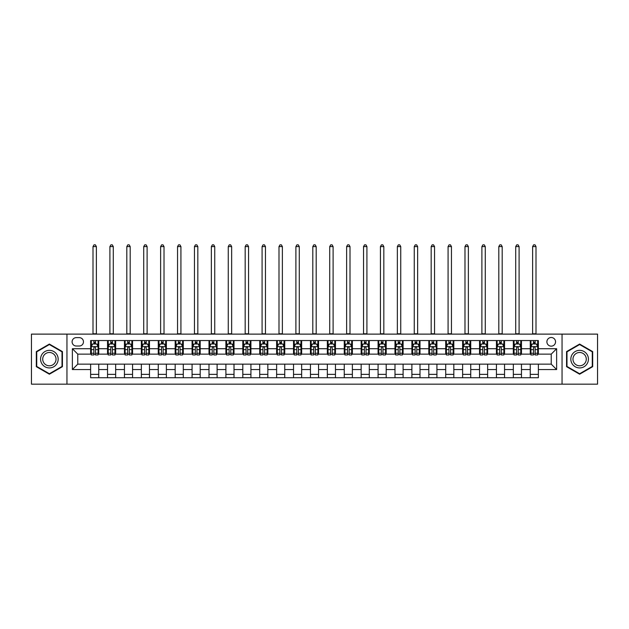 <?xml version="1.0" encoding="UTF-8"?>
<svg xmlns="http://www.w3.org/2000/svg" width="629" height="629" viewBox="0 0 629 629"><rect width="100%" height="100%" fill="white"/><g stroke="black" fill="none" stroke-linecap="round" stroke-linejoin="round"><path stroke-width="0.94" d="M551.224 337.498A4.332 4.332 0 0 0 546.892 341.822A4.332 4.332 0 0 0 551.224 346.154A4.332 4.332 0 0 0 555.549 341.822A4.332 4.332 0 0 0 551.224 337.498M562.043 384.162L597.55 384.162L597.55 334.117L562.043 334.117L562.043 384.162L66.957 384.162L66.957 334.117L31.45 334.117L31.45 384.162L66.957 384.162M76.29 346.021L79.27 346.021A4.191 4.191 0 0 0 83.46 341.822A4.191 4.191 0 0 0 79.27 337.631L76.29 337.631A4.191 4.191 0 0 0 72.099 341.822A4.191 4.191 0 0 0 76.29 346.021M562.043 334.117L66.957 334.117M90.631 369.553L72.366 369.553L72.366 348.725L90.631 348.725L90.631 354.135L77.776 354.135L77.776 364.144L90.631 364.144L90.631 377.738L538.369 377.738L538.369 364.144L551.224 364.144L551.224 354.135L538.369 354.135L538.369 348.725L556.634 348.725L556.634 369.553L538.369 369.553M538.369 348.725L538.369 340.541L90.631 340.541L90.631 348.725M530.255 340.541L530.255 354.135L530.931 354.135M533.502 354.135L535.122 354.135M537.693 354.135L538.369 354.135M530.255 354.135L520.788 354.135M513.343 340.541L513.343 354.135L514.019 354.135M516.59 354.135L518.217 354.135M513.343 354.135L503.876 354.135M496.438 340.541L496.438 354.135L497.114 354.135M499.685 354.135L501.305 354.135M496.438 354.135L486.964 354.135M479.526 340.541L479.526 354.135L480.202 354.135M482.773 354.135L484.401 354.135M479.526 354.135L470.06 354.135M462.622 340.541L462.622 354.135L463.298 354.135M465.869 354.135L467.489 354.135M462.622 354.135L453.147 354.135M445.709 340.541L445.709 354.135L446.386 354.135M448.957 354.135L450.584 354.135M445.709 354.135L436.243 354.135M428.805 340.541L428.805 354.135L429.481 354.135M432.052 354.135L433.672 354.135M428.805 354.135L419.331 354.135M411.893 340.541L411.893 354.135L412.569 354.135M415.14 354.135L416.76 354.135M411.893 354.135L402.426 354.135M394.988 340.541L394.988 354.135L395.665 354.135M398.228 354.135L399.855 354.135M394.988 354.135L385.514 354.135M378.076 340.541L378.076 354.135L378.752 354.135M381.323 354.135L382.943 354.135M378.076 354.135L368.61 354.135M361.164 340.541L361.164 354.135L361.848 354.135M364.411 354.135L366.039 354.135M361.164 354.135L351.697 354.135M344.26 340.541L344.26 354.135L344.936 354.135M347.507 354.135L349.126 354.135M344.26 354.135L334.793 354.135M327.347 340.541L327.347 354.135L328.024 354.135M330.595 354.135L332.222 354.135M327.347 354.135L317.881 354.135M310.443 340.541L310.443 354.135L311.119 354.135M313.69 354.135L315.31 354.135M310.443 354.135L300.976 354.135M293.531 340.541L293.531 354.135L294.207 354.135M296.778 354.135L298.405 354.135M293.531 354.135L284.064 354.135M276.626 340.541L276.626 354.135L277.303 354.135M279.874 354.135L281.493 354.135M276.626 354.135L267.152 354.135M259.714 340.541L259.714 354.135L260.39 354.135M262.961 354.135L264.589 354.135M259.714 354.135L250.248 354.135M242.81 340.541L242.81 354.135L243.486 354.135M246.057 354.135L247.677 354.135M242.81 354.135L233.335 354.135M225.897 340.541L225.897 354.135L226.574 354.135M229.145 354.135L230.772 354.135M225.897 354.135L216.431 354.135M208.993 340.541L208.993 354.135L209.669 354.135M212.24 354.135L213.86 354.135M208.993 354.135L199.519 354.135M192.081 340.541L192.081 354.135L192.757 354.135M195.328 354.135L196.948 354.135M192.081 354.135L182.614 354.135M175.177 340.541L175.177 354.135L175.853 354.135M178.416 354.135L180.043 354.135M175.177 354.135L165.702 354.135M158.264 340.541L158.264 354.135L158.94 354.135M161.511 354.135L163.131 354.135M158.264 354.135L148.798 354.135M141.352 340.541L141.352 354.135L142.036 354.135M144.599 354.135L146.227 354.135M141.352 354.135L131.886 354.135M124.448 340.541L124.448 354.135L125.124 354.135M127.695 354.135L129.315 354.135M124.448 354.135L114.981 354.135M107.535 340.541L107.535 354.135L108.212 354.135M110.783 354.135L112.41 354.135M107.535 354.135L98.069 354.135M90.631 354.135L91.307 354.135M93.878 354.135L95.498 354.135M90.631 364.144L98.745 364.144L98.745 377.738M538.369 364.144L98.745 364.144M98.745 340.541L98.745 354.135M90.631 343.921L91.307 343.921M93.878 343.921L95.498 343.921M98.069 343.921L98.745 343.921M90.631 374.357L98.745 374.357M107.535 364.144L107.535 377.738M115.657 340.541L115.657 354.135M107.535 343.921L108.212 343.921M110.783 343.921L112.41 343.921M114.981 343.921L115.657 343.921M115.657 364.144L115.657 377.738M107.535 374.357L115.657 374.357M124.448 364.144L124.448 377.738M132.562 364.144L132.562 377.738M124.448 374.357L132.562 374.357M132.562 340.541L132.562 354.135M124.448 343.921L125.124 343.921M127.695 343.921L129.315 343.921M131.886 343.921L132.562 343.921M141.352 364.144L141.352 377.738M149.474 364.144L149.474 377.738M141.352 374.357L149.474 374.357M149.474 340.541L149.474 354.135M141.352 343.921L142.036 343.921M144.599 343.921L146.227 343.921M148.798 343.921L149.474 343.921M158.264 364.144L158.264 377.738M166.378 364.144L166.378 377.738M158.264 374.357L166.378 374.357M166.378 340.541L166.378 354.135M158.264 343.921L158.94 343.921M161.511 343.921L163.131 343.921M165.702 343.921L166.378 343.921M175.177 364.144L175.177 377.738M183.291 364.144L183.291 377.738M175.177 374.357L183.291 374.357M183.291 340.541L183.291 354.135M175.177 343.921L175.853 343.921M178.416 343.921L180.043 343.921M182.614 343.921L183.291 343.921M192.081 364.144L192.081 377.738M200.195 364.144L200.195 377.738M192.081 374.357L200.195 374.357M200.195 340.541L200.195 354.135M192.081 343.921L192.757 343.921M195.328 343.921L196.948 343.921M199.519 343.921L200.195 343.921M208.993 364.144L208.993 377.738M217.107 364.144L217.107 377.738M208.993 374.357L217.107 374.357M217.107 340.541L217.107 354.135M208.993 343.921L209.669 343.921M212.24 343.921L213.86 343.921M216.431 343.921L217.107 343.921M225.897 364.144L225.897 377.738M234.012 364.144L234.012 377.738M225.897 374.357L234.012 374.357M234.012 340.541L234.012 354.135M225.897 343.921L226.574 343.921M229.145 343.921L230.772 343.921M233.335 343.921L234.012 343.921M242.81 364.144L242.81 377.738M250.924 364.144L250.924 377.738M242.81 374.357L250.924 374.357M250.924 340.541L250.924 354.135M242.81 343.921L243.486 343.921M246.057 343.921L247.677 343.921M250.248 343.921L250.924 343.921M259.714 364.144L259.714 377.738M267.836 364.144L267.836 377.738M259.714 374.357L267.836 374.357M267.836 340.541L267.836 354.135M259.714 343.921L260.39 343.921M262.961 343.921L264.589 343.921M267.152 343.921L267.836 343.921M276.626 364.144L276.626 377.738M284.74 364.144L284.74 377.738M276.626 374.357L284.74 374.357M284.74 340.541L284.74 354.135M276.626 343.921L277.303 343.921M279.874 343.921L281.493 343.921M284.064 343.921L284.74 343.921M293.531 364.144L293.531 377.738M301.653 364.144L301.653 377.738M293.531 374.357L301.653 374.357M301.653 340.541L301.653 354.135M293.531 343.921L294.207 343.921M296.778 343.921L298.405 343.921M300.976 343.921L301.653 343.921M310.443 364.144L310.443 377.738M318.557 364.144L318.557 377.738M310.443 374.357L318.557 374.357M318.557 340.541L318.557 354.135M310.443 343.921L311.119 343.921M313.69 343.921L315.31 343.921M317.881 343.921L318.557 343.921M327.347 364.144L327.347 377.738M335.469 364.144L335.469 377.738M327.347 374.357L335.469 374.357M335.469 340.541L335.469 354.135M327.347 343.921L328.024 343.921M330.595 343.921L332.222 343.921M334.793 343.921L335.469 343.921M344.26 364.144L344.26 377.738M352.374 364.144L352.374 377.738M344.26 374.357L352.374 374.357M352.374 340.541L352.374 354.135M344.26 343.921L344.936 343.921M347.507 343.921L349.126 343.921M351.697 343.921L352.374 343.921M361.164 364.144L361.164 377.738M369.286 364.144L369.286 377.738M361.164 374.357L369.286 374.357M369.286 340.541L369.286 354.135M361.164 343.921L361.848 343.921M364.411 343.921L366.039 343.921M368.61 343.921L369.286 343.921M378.076 364.144L378.076 377.738M386.19 364.144L386.19 377.738M378.076 374.357L386.19 374.357M386.19 340.541L386.19 354.135M378.076 343.921L378.752 343.921M381.323 343.921L382.943 343.921M385.514 343.921L386.19 343.921M394.988 364.144L394.988 377.738M403.103 364.144L403.103 377.738M394.988 374.357L403.103 374.357M403.103 340.541L403.103 354.135M394.988 343.921L395.665 343.921M398.228 343.921L399.855 343.921M402.426 343.921L403.103 343.921M411.893 364.144L411.893 377.738M420.007 364.144L420.007 377.738M411.893 374.357L420.007 374.357M420.007 340.541L420.007 354.135M411.893 343.921L412.569 343.921M415.14 343.921L416.76 343.921M419.331 343.921L420.007 343.921M428.805 364.144L428.805 377.738M436.919 364.144L436.919 377.738M428.805 374.357L436.919 374.357M436.919 340.541L436.919 354.135M428.805 343.921L429.481 343.921M432.052 343.921L433.672 343.921M436.243 343.921L436.919 343.921M445.709 364.144L445.709 377.738M453.824 364.144L453.824 377.738M445.709 374.357L453.824 374.357M453.824 340.541L453.824 354.135M445.709 343.921L446.386 343.921M448.957 343.921L450.584 343.921M453.147 343.921L453.824 343.921M462.622 364.144L462.622 377.738M470.736 364.144L470.736 377.738M462.622 374.357L470.736 374.357M470.736 340.541L470.736 354.135M462.622 343.921L463.298 343.921M465.869 343.921L467.489 343.921M470.06 343.921L470.736 343.921M479.526 364.144L479.526 377.738M487.648 364.144L487.648 377.738M479.526 374.357L487.648 374.357M487.648 340.541L487.648 354.135M479.526 343.921L480.202 343.921M482.773 343.921L484.401 343.921M486.964 343.921L487.648 343.921M496.438 364.144L496.438 377.738M504.552 364.144L504.552 377.738M496.438 374.357L504.552 374.357M504.552 340.541L504.552 354.135M496.438 343.921L497.114 343.921M499.685 343.921L501.305 343.921M503.876 343.921L504.552 343.921M513.343 364.144L513.343 377.738M521.465 364.144L521.465 377.738M513.343 374.357L521.465 374.357M521.465 340.541L521.465 354.135M513.343 343.921L514.019 343.921M516.59 343.921L518.217 343.921M520.788 343.921L521.465 343.921M530.255 364.144L530.255 377.738M530.255 374.357L538.369 374.357M530.255 343.921L530.931 343.921M533.502 343.921L535.122 343.921M537.693 343.921L538.369 343.921M77.776 354.135L72.366 348.725M77.776 364.144L72.366 369.553M556.634 348.725L551.224 354.135M556.634 369.553L551.224 364.144M49.377 374.208L62.428 366.676L62.428 351.603L49.377 344.063L36.317 351.603L36.317 366.676L49.377 374.208M592.683 351.603L579.624 344.063L566.572 351.603L566.572 366.676L579.624 374.208L592.683 366.676L592.683 351.603M95.498 342.294L93.878 342.294M98.069 353.246L95.498 353.246L95.498 354.945L98.069 354.945L98.069 346.697L96.717 343.992L92.66 343.992L91.307 346.697L91.307 354.945L93.878 354.945L93.878 353.246L91.307 353.246M91.307 346.697L91.307 340.541M98.069 346.697L98.069 340.541M93.878 343.992L93.878 340.541M95.498 340.541L95.498 343.992M95.498 353.246L95.498 347.711C94.963 346.665 94.421 346.665 93.878 347.711L93.878 353.246M92.998 334.117L92.998 246.592L96.379 246.592L95.364 244.838L94.012 244.838L92.998 246.592M96.379 334.117L96.379 246.592M112.41 342.294L110.783 342.294M114.981 353.246L112.41 353.246L112.41 354.945L114.981 354.945L114.981 346.697L113.629 343.992L109.564 343.992L108.212 346.697L108.212 354.945L110.783 354.945L110.783 353.246L108.212 353.246M108.212 346.697L108.212 340.541M114.981 346.697L114.981 340.541M110.783 343.992L110.783 340.541M112.41 340.541L112.41 343.992M112.41 353.246L112.41 347.711C111.868 346.665 111.325 346.665 110.783 347.711L110.783 353.246M109.902 334.117L109.902 246.592L113.291 246.592L112.277 244.838L110.924 244.838L109.902 246.592M113.291 334.117L113.291 246.592M129.315 342.294L127.695 342.294M131.886 353.246L129.315 353.246L129.315 354.945L131.886 354.945L131.886 346.697L130.533 343.992L126.476 343.992L125.124 346.697L125.124 354.945L127.695 354.945L127.695 353.246L125.124 353.246M125.124 346.697L125.124 340.541M131.886 346.697L131.886 340.541M127.695 343.992L127.695 340.541M129.315 340.541L129.315 343.992M129.315 353.246L129.315 347.711C128.78 346.665 128.237 346.665 127.695 347.711L127.695 353.246M126.814 334.117L126.814 246.592L130.195 246.592L129.181 244.838L127.829 244.838L126.814 246.592M130.195 334.117L130.195 246.592M146.227 342.294L144.599 342.294M148.798 353.246L146.227 353.246L146.227 354.945L148.798 354.945L148.798 346.697L147.445 343.992L143.388 343.992L142.036 346.697L142.036 354.945L144.599 354.945L144.599 353.246L142.036 353.246M142.036 346.697L142.036 340.541M148.798 346.697L148.798 340.541M144.599 343.992L144.599 340.541M146.227 340.541L146.227 343.992M146.227 353.246L146.227 347.711C145.684 346.665 145.142 346.665 144.599 347.711L144.599 353.246M143.727 334.117L143.727 246.592L147.107 246.592L146.093 244.838L144.741 244.838L143.727 246.592M147.107 334.117L147.107 246.592M163.131 342.294L161.511 342.294M165.702 353.246L163.131 353.246L163.131 354.945L165.702 354.945L165.702 346.697L164.35 343.992L160.293 343.992L158.94 346.697L158.94 354.945L161.511 354.945L161.511 353.246L158.94 353.246M158.94 346.697L158.94 340.541M165.702 346.697L165.702 340.541M161.511 343.992L161.511 340.541M163.131 340.541L163.131 343.992M163.131 353.246L163.131 347.711C162.597 346.665 162.054 346.665 161.511 347.711L161.511 353.246M160.631 334.117L160.631 246.592L164.012 246.592L162.997 244.838L161.645 244.838L160.631 246.592M164.012 334.117L164.012 246.592M56.987 354.74A8.79 8.79 0 0 0 44.974 351.525A8.79 8.79 0 0 0 41.758 363.538A8.79 8.79 0 0 0 53.772 366.754A8.79 8.79 0 0 0 56.987 354.74M55.14 355.81A6.66 6.66 0 0 0 46.043 353.372A6.66 6.66 0 0 0 43.605 362.469A6.66 6.66 0 0 0 52.702 364.906A6.66 6.66 0 0 0 55.14 355.81M49.377 373.744L36.726 366.44L36.726 351.839L49.377 344.535L62.019 351.839L62.019 366.44L49.377 373.744M579.624 367.934A8.79 8.79 0 0 0 588.422 359.135A8.79 8.79 0 0 0 579.624 350.345A8.79 8.79 0 0 0 570.833 359.135A8.79 8.79 0 0 0 579.624 367.934M579.624 365.795A6.66 6.66 0 0 0 586.283 359.135A6.66 6.66 0 0 0 579.624 352.484A6.66 6.66 0 0 0 572.972 359.135A6.66 6.66 0 0 0 579.624 365.795M566.981 351.839L579.624 344.535L592.274 351.839L592.274 366.44L579.624 373.744L566.981 366.44L566.981 351.839M180.043 342.294L178.416 342.294M182.614 353.246L180.043 353.246L180.043 354.945L182.614 354.945L182.614 346.697L181.262 343.992L177.205 343.992L175.853 346.697L175.853 354.945L178.416 354.945L178.416 353.246L175.853 353.246M175.853 346.697L175.853 340.541M182.614 346.697L182.614 340.541M178.416 343.992L178.416 340.541M180.043 340.541L180.043 343.992M180.043 353.246L180.043 347.711C179.501 346.665 178.958 346.665 178.416 347.711L178.416 353.246M177.543 334.117L177.543 246.592L180.924 246.592L179.91 244.838L178.557 244.838L177.543 246.592M180.924 334.117L180.924 246.592M196.948 342.294L195.328 342.294M199.519 353.246L196.948 353.246L196.948 354.945L199.519 354.945L199.519 346.697L198.166 343.992L194.109 343.992L192.757 346.697L192.757 354.945L195.328 354.945L195.328 353.246L192.757 353.246M192.757 346.697L192.757 340.541M199.519 346.697L199.519 340.541M195.328 343.992L195.328 340.541M196.948 340.541L196.948 343.992M196.948 353.246L196.948 347.711C196.413 346.665 195.871 346.665 195.328 347.711L195.328 353.246M194.447 334.117L194.447 246.592L197.828 246.592L196.814 244.838L195.462 244.838L194.447 246.592M197.828 334.117L197.828 246.592M213.86 342.294L212.24 342.294M216.431 353.246L213.86 353.246L213.86 354.945L216.431 354.945L216.431 346.697L215.079 343.992L211.022 343.992L209.669 346.697L209.669 354.945L212.24 354.945L212.24 353.246L209.669 353.246M209.669 346.697L209.669 340.541M216.431 346.697L216.431 340.541M212.24 343.992L212.24 340.541M213.86 340.541L213.86 343.992M213.86 353.246L213.86 347.711C213.317 346.665 212.775 346.665 212.24 347.711L212.24 353.246M211.36 334.117L211.36 246.592L214.741 246.592L213.726 244.838L212.374 244.838L211.36 246.592M214.741 334.117L214.741 246.592M230.772 342.294L229.145 342.294M233.335 353.246L230.772 353.246L230.772 354.945L233.335 354.945L233.335 346.697L231.983 343.992L227.926 343.992L226.574 346.697L226.574 354.945L229.145 354.945L229.145 353.246L226.574 353.246M226.574 346.697L226.574 340.541M233.335 346.697L233.335 340.541M229.145 343.992L229.145 340.541M230.772 340.541L230.772 343.992M230.772 353.246L230.772 347.711C230.23 346.665 229.687 346.665 229.145 347.711L229.145 353.246M228.264 334.117L228.264 246.592L231.645 246.592L230.631 244.838L229.278 244.838L228.264 246.592M231.645 334.117L231.645 246.592M247.677 342.294L246.057 342.294M250.248 353.246L247.677 353.246L247.677 354.945L250.248 354.945L250.248 346.697L248.895 343.992L244.838 343.992L243.486 346.697L243.486 354.945L246.057 354.945L246.057 353.246L243.486 353.246M243.486 346.697L243.486 340.541M250.248 346.697L250.248 340.541M246.057 343.992L246.057 340.541M247.677 340.541L247.677 343.992M247.677 353.246L247.677 347.711C247.134 346.665 246.599 346.665 246.057 347.711L246.057 353.246M245.176 334.117L245.176 246.592L248.557 246.592L247.543 244.838L246.191 244.838L245.176 246.592M248.557 334.117L248.557 246.592M264.589 342.294L262.961 342.294M267.152 353.246L264.589 353.246L264.589 354.945L267.152 354.945L267.152 346.697L265.8 343.992L261.743 343.992L260.39 346.697L260.39 354.945L262.961 354.945L262.961 353.246L260.39 353.246M260.39 346.697L260.39 340.541M267.152 346.697L267.152 340.541M262.961 343.992L262.961 340.541M264.589 340.541L264.589 343.992M264.589 353.246L264.589 347.711C264.046 346.665 263.504 346.665 262.961 347.711L262.961 353.246M262.081 334.117L262.081 246.592L265.462 246.592L264.447 244.838L263.095 244.838L262.081 246.592M265.462 334.117L265.462 246.592M281.493 342.294L279.874 342.294M284.064 353.246L281.493 353.246L281.493 354.945L284.064 354.945L284.064 346.697L282.712 343.992L278.655 343.992L277.303 346.697L277.303 354.945L279.874 354.945L279.874 353.246L277.303 353.246M277.303 346.697L277.303 340.541M284.064 346.697L284.064 340.541M279.874 343.992L279.874 340.541M281.493 340.541L281.493 343.992M281.493 353.246L281.493 347.711C280.951 346.665 280.416 346.665 279.874 347.711L279.874 353.246M278.993 334.117L278.993 246.592L282.374 246.592L281.36 244.838L280.007 244.838L278.993 246.592M282.374 334.117L282.374 246.592M298.405 342.294L296.778 342.294M300.976 353.246L298.405 353.246L298.405 354.945L300.976 354.945L300.976 346.697L299.624 343.992L295.559 343.992L294.207 346.697L294.207 354.945L296.778 354.945L296.778 353.246L294.207 353.246M294.207 346.697L294.207 340.541M300.976 346.697L300.976 340.541M296.778 343.992L296.778 340.541M298.405 340.541L298.405 343.992M298.405 353.246L298.405 347.711C297.863 346.665 297.32 346.665 296.778 347.711L296.778 353.246M295.897 334.117L295.897 246.592L299.286 246.592L298.264 244.838L296.912 244.838L295.897 246.592M299.286 334.117L299.286 246.592M315.31 342.294L313.69 342.294M317.881 353.246L315.31 353.246L315.31 354.945L317.881 354.945L317.881 346.697L316.529 343.992L312.471 343.992L311.119 346.697L311.119 354.945L313.69 354.945L313.69 353.246L311.119 353.246M311.119 346.697L311.119 340.541M317.881 346.697L317.881 340.541M313.69 343.992L313.69 340.541M315.31 340.541L315.31 343.992M315.31 353.246L315.31 347.711C314.775 346.665 314.233 346.665 313.69 347.711L313.69 353.246M312.81 334.117L312.81 246.592L316.19 246.592L315.176 244.838L313.824 244.838L312.81 246.592M316.19 334.117L316.19 246.592M332.222 342.294L330.595 342.294M334.793 353.246L332.222 353.246L332.222 354.945L334.793 354.945L334.793 346.697L333.441 343.992L329.376 343.992L328.024 346.697L328.024 354.945L330.595 354.945L330.595 353.246L328.024 353.246M328.024 346.697L328.024 340.541M334.793 346.697L334.793 340.541M330.595 343.992L330.595 340.541M332.222 340.541L332.222 343.992M332.222 353.246L332.222 347.711C331.68 346.665 331.137 346.665 330.595 347.711L330.595 353.246M329.714 334.117L329.714 246.592L333.103 246.592L332.088 244.838L330.736 244.838L329.714 246.592M333.103 334.117L333.103 246.592M349.126 342.294L347.507 342.294M351.697 353.246L349.126 353.246L349.126 354.945L351.697 354.945L351.697 346.697L350.345 343.992L346.288 343.992L344.936 346.697L344.936 354.945L347.507 354.945L347.507 353.246L344.936 353.246M344.936 346.697L344.936 340.541M351.697 346.697L351.697 340.541M347.507 343.992L347.507 340.541M349.126 340.541L349.126 343.992M349.126 353.246L349.126 347.711C348.592 346.665 348.049 346.665 347.507 347.711L347.507 353.246M346.626 334.117L346.626 246.592L350.007 246.592L348.993 244.838L347.64 244.838L346.626 246.592M350.007 334.117L350.007 246.592M366.039 342.294L364.411 342.294M368.61 353.246L366.039 353.246L366.039 354.945L368.61 354.945L368.61 346.697L367.257 343.992L363.2 343.992L361.848 346.697L361.848 354.945L364.411 354.945L364.411 353.246L361.848 353.246M361.848 346.697L361.848 340.541M368.61 346.697L368.61 340.541M364.411 343.992L364.411 340.541M366.039 340.541L366.039 343.992M366.039 353.246L366.039 347.711C365.496 346.665 364.954 346.665 364.411 347.711L364.411 353.246M363.538 334.117L363.538 246.592L366.919 246.592L365.905 244.838L364.553 244.838L363.538 246.592M366.919 334.117L366.919 246.592M382.943 342.294L381.323 342.294M385.514 353.246L382.943 353.246L382.943 354.945L385.514 354.945L385.514 346.697L384.162 343.992L380.105 343.992L378.752 346.697L378.752 354.945L381.323 354.945L381.323 353.246L378.752 353.246M378.752 346.697L378.752 340.541M385.514 346.697L385.514 340.541M381.323 343.992L381.323 340.541M382.943 340.541L382.943 343.992M382.943 353.246L382.943 347.711C382.408 346.665 381.866 346.665 381.323 347.711L381.323 353.246M380.443 334.117L380.443 246.592L383.824 246.592L382.809 244.838L381.457 244.838L380.443 246.592M383.824 334.117L383.824 246.592M399.855 342.294L398.228 342.294M402.426 353.246L399.855 353.246L399.855 354.945L402.426 354.945L402.426 346.697L401.074 343.992L397.017 343.992L395.665 346.697L395.665 354.945L398.228 354.945L398.228 353.246L395.665 353.246M395.665 346.697L395.665 340.541M402.426 346.697L402.426 340.541M398.228 343.992L398.228 340.541M399.855 340.541L399.855 343.992M399.855 353.246L399.855 347.711C399.313 346.665 398.77 346.665 398.228 347.711L398.228 353.246M397.355 334.117L397.355 246.592L400.736 246.592L399.722 244.838L398.369 244.838L397.355 246.592M400.736 334.117L400.736 246.592M416.76 342.294L415.14 342.294M419.331 353.246L416.76 353.246L416.76 354.945L419.331 354.945L419.331 346.697L417.978 343.992L413.921 343.992L412.569 346.697L412.569 354.945L415.14 354.945L415.14 353.246L412.569 353.246M412.569 346.697L412.569 340.541M419.331 346.697L419.331 340.541M415.14 343.992L415.14 340.541M416.76 340.541L416.76 343.992M416.76 353.246L416.76 347.711C416.225 346.665 415.683 346.665 415.14 347.711L415.14 353.246M414.259 334.117L414.259 246.592L417.64 246.592L416.626 244.838L415.274 244.838L414.259 246.592M417.64 334.117L417.64 246.592M433.672 342.294L432.052 342.294M436.243 353.246L433.672 353.246L433.672 354.945L436.243 354.945L436.243 346.697L434.891 343.992L430.834 343.992L429.481 346.697L429.481 354.945L432.052 354.945L432.052 353.246L429.481 353.246M429.481 346.697L429.481 340.541M436.243 346.697L436.243 340.541M432.052 343.992L432.052 340.541M433.672 340.541L433.672 343.992M433.672 353.246L433.672 347.711C433.129 346.665 432.587 346.665 432.052 347.711L432.052 353.246M431.172 334.117L431.172 246.592L434.553 246.592L433.538 244.838L432.186 244.838L431.172 246.592M434.553 334.117L434.553 246.592M450.584 342.294L448.957 342.294M453.147 353.246L450.584 353.246L450.584 354.945L453.147 354.945L453.147 346.697L451.795 343.992L447.738 343.992L446.386 346.697L446.386 354.945L448.957 354.945L448.957 353.246L446.386 353.246M446.386 346.697L446.386 340.541M453.147 346.697L453.147 340.541M448.957 343.992L448.957 340.541M450.584 340.541L450.584 343.992M450.584 353.246L450.584 347.711C450.042 346.665 449.499 346.665 448.957 347.711L448.957 353.246M448.076 334.117L448.076 246.592L451.457 246.592L450.443 244.838L449.09 244.838L448.076 246.592M451.457 334.117L451.457 246.592M467.489 342.294L465.869 342.294M470.06 353.246L467.489 353.246L467.489 354.945L470.06 354.945L470.06 346.697L468.707 343.992L464.65 343.992L463.298 346.697L463.298 354.945L465.869 354.945L465.869 353.246L463.298 353.246M463.298 346.697L463.298 340.541M470.06 346.697L470.06 340.541M465.869 343.992L465.869 340.541M467.489 340.541L467.489 343.992M467.489 353.246L467.489 347.711C466.946 346.665 466.411 346.665 465.869 347.711L465.869 353.246M464.988 334.117L464.988 246.592L468.369 246.592L467.355 244.838L466.003 244.838L464.988 246.592M468.369 334.117L468.369 246.592M484.401 342.294L482.773 342.294M486.964 353.246L484.401 353.246L484.401 354.945L486.964 354.945L486.964 346.697L485.612 343.992L481.555 343.992L480.202 346.697L480.202 354.945L482.773 354.945L482.773 353.246L480.202 353.246M480.202 346.697L480.202 340.541M486.964 346.697L486.964 340.541M482.773 343.992L482.773 340.541M484.401 340.541L484.401 343.992M484.401 353.246L484.401 347.711C483.858 346.665 483.316 346.665 482.773 347.711L482.773 353.246M481.893 334.117L481.893 246.592L485.274 246.592L484.259 244.838L482.907 244.838L481.893 246.592M485.274 334.117L485.274 246.592M501.305 342.294L499.685 342.294M503.876 353.246L501.305 353.246L501.305 354.945L503.876 354.945L503.876 346.697L502.524 343.992L498.467 343.992L497.114 346.697L497.114 354.945L499.685 354.945L499.685 353.246L497.114 353.246M497.114 346.697L497.114 340.541M503.876 346.697L503.876 340.541M499.685 343.992L499.685 340.541M501.305 340.541L501.305 343.992M501.305 353.246L501.305 347.711C500.763 346.665 500.228 346.665 499.685 347.711L499.685 353.246M498.805 334.117L498.805 246.592L502.186 246.592L501.171 244.838L499.819 244.838L498.805 246.592M502.186 334.117L502.186 246.592M518.217 342.294L516.59 342.294M520.788 353.246L518.217 353.246L518.217 354.945L520.788 354.945L520.788 346.697L519.436 343.992L515.371 343.992L514.019 346.697L514.019 354.945L516.59 354.945L516.59 353.246L514.019 353.246M514.019 346.697L514.019 340.541M520.788 346.697L520.788 340.541M516.59 343.992L516.59 340.541M518.217 340.541L518.217 343.992M518.217 353.246L518.217 347.711C517.675 346.665 517.132 346.665 516.59 347.711L516.59 353.246M515.709 334.117L515.709 246.592L519.098 246.592L518.076 244.838L516.724 244.838L515.709 246.592M519.098 334.117L519.098 246.592M535.122 342.294L533.502 342.294M537.693 353.246L535.122 353.246L535.122 354.945L537.693 354.945L537.693 346.697L536.34 343.992L532.283 343.992L530.931 346.697L530.931 354.945L533.502 354.945L533.502 353.246L530.931 353.246M530.931 346.697L530.931 340.541M537.693 346.697L537.693 340.541M533.502 343.992L533.502 340.541M535.122 340.541L535.122 343.992M535.122 353.246L535.122 347.711C534.579 346.665 534.045 346.665 533.502 347.711L533.502 353.246M532.621 334.117L532.621 246.592L536.002 246.592L534.988 244.838L533.636 244.838L532.621 246.592M536.002 334.117L536.002 246.592M107.535 369.553L98.745 369.553M107.535 348.725L98.745 348.725M124.448 348.725L115.657 348.725M124.448 369.553L115.657 369.553M141.352 348.725L132.562 348.725M141.352 369.553L132.562 369.553M158.264 348.725L149.474 348.725M158.264 369.553L149.474 369.553M175.177 348.725L166.378 348.725M175.177 369.553L166.378 369.553M192.081 348.725L183.291 348.725M192.081 369.553L183.291 369.553M208.993 348.725L200.195 348.725M208.993 369.553L200.195 369.553M225.897 348.725L217.107 348.725M225.897 369.553L217.107 369.553M242.81 348.725L234.012 348.725M242.81 369.553L234.012 369.553M259.714 348.725L250.924 348.725M259.714 369.553L250.924 369.553M276.626 348.725L267.836 348.725M276.626 369.553L267.836 369.553M293.531 348.725L284.74 348.725M293.531 369.553L284.74 369.553M310.443 348.725L301.653 348.725M310.443 369.553L301.653 369.553M327.347 348.725L318.557 348.725M327.347 369.553L318.557 369.553M344.26 348.725L335.469 348.725M344.26 369.553L335.469 369.553M361.164 348.725L352.374 348.725M361.164 369.553L352.374 369.553M378.076 348.725L369.286 348.725M378.076 369.553L369.286 369.553M394.988 348.725L386.19 348.725M394.988 369.553L386.19 369.553M411.893 348.725L403.103 348.725M411.893 369.553L403.103 369.553M428.805 348.725L420.007 348.725M428.805 369.553L420.007 369.553M445.709 348.725L436.919 348.725M445.709 369.553L436.919 369.553M462.622 348.725L453.824 348.725M462.622 369.553L453.824 369.553M479.526 348.725L470.736 348.725M479.526 369.553L470.736 369.553M496.438 348.725L487.648 348.725M496.438 369.553L487.648 369.553M513.343 348.725L504.552 348.725M513.343 369.553L504.552 369.553M530.255 348.725L521.465 348.725M530.255 369.553L521.465 369.553M98.038 346.626L91.339 346.626M91.307 344.149L92.581 344.149M96.795 344.149L98.069 344.149M93.878 349.622L91.307 349.622M98.069 349.622L95.498 349.622M95.498 343.159L93.878 343.159M92.998 333.779L96.379 333.779M114.942 346.626L108.251 346.626M108.212 344.149L109.485 344.149M113.707 344.149L114.981 344.149M110.783 349.622L108.212 349.622M114.981 349.622L112.41 349.622M112.41 343.159L110.783 343.159M109.902 333.779L113.291 333.779M131.854 346.626L125.155 346.626M125.124 344.149L126.398 344.149M130.612 344.149L131.886 344.149M127.695 349.622L125.124 349.622M131.886 349.622L129.315 349.622M129.315 343.159L127.695 343.159M126.814 333.779L130.195 333.779M148.758 346.626L142.068 346.626M142.036 344.149L143.302 344.149M147.524 344.149L148.798 344.149M144.599 349.622L142.036 349.622M148.798 349.622L146.227 349.622M146.227 343.159L144.599 343.159M143.727 333.779L147.107 333.779M165.671 346.626L158.972 346.626M158.94 344.149L160.214 344.149M164.436 344.149L165.702 344.149M161.511 349.622L158.94 349.622M165.702 349.622L163.131 349.622M163.131 343.159L161.511 343.159M160.631 333.779L164.012 333.779M182.583 346.626L175.884 346.626M175.853 344.149L177.119 344.149M181.341 344.149L182.614 344.149M178.416 349.622L175.853 349.622M182.614 349.622L180.043 349.622M180.043 343.159L178.416 343.159M177.543 333.779L180.924 333.779M199.487 346.626L192.788 346.626M192.757 344.149L194.031 344.149M198.253 344.149L199.519 344.149M195.328 349.622L192.757 349.622M199.519 349.622L196.948 349.622M196.948 343.159L195.328 343.159M194.447 333.779L197.828 333.779M216.4 346.626L209.701 346.626M209.669 344.149L210.935 344.149M215.157 344.149L216.431 344.149M212.24 349.622L209.669 349.622M216.431 349.622L213.86 349.622M213.86 343.159L212.24 343.159M211.36 333.779L214.741 333.779M233.304 346.626L226.613 346.626M226.574 344.149L227.847 344.149M232.07 344.149L233.335 344.149M229.145 349.622L226.574 349.622M233.335 349.622L230.772 349.622M230.772 343.159L229.145 343.159M228.264 333.779L231.645 333.779M250.216 346.626L243.517 346.626M243.486 344.149L244.752 344.149M248.974 344.149L250.248 344.149M246.057 349.622L243.486 349.622M250.248 349.622L247.677 349.622M247.677 343.159L246.057 343.159M245.176 333.779L248.557 333.779M267.121 346.626L260.43 346.626M260.39 344.149L261.664 344.149M265.886 344.149L267.152 344.149M262.961 349.622L260.39 349.622M267.152 349.622L264.589 349.622M264.589 343.159L262.961 343.159M262.081 333.779L265.462 333.779M284.033 346.626L277.334 346.626M277.303 344.149L278.576 344.149M282.791 344.149L284.064 344.149M279.874 349.622L277.303 349.622M284.064 349.622L281.493 349.622M281.493 343.159L279.874 343.159M278.993 333.779L282.374 333.779M300.937 346.626L294.246 346.626M294.207 344.149L295.481 344.149M299.703 344.149L300.976 344.149M296.778 349.622L294.207 349.622M300.976 349.622L298.405 349.622M298.405 343.159L296.778 343.159M295.897 333.779L299.286 333.779M317.849 346.626L311.151 346.626M311.119 344.149L312.393 344.149M316.607 344.149L317.881 344.149M313.69 349.622L311.119 349.622M317.881 349.622L315.31 349.622M315.31 343.159L313.69 343.159M312.81 333.779L316.19 333.779M334.754 346.626L328.063 346.626M328.024 344.149L329.297 344.149M333.519 344.149L334.793 344.149M330.595 349.622L328.024 349.622M334.793 349.622L332.222 349.622M332.222 343.159L330.595 343.159M329.714 333.779L333.103 333.779M351.666 346.626L344.967 346.626M344.936 344.149L346.209 344.149M350.424 344.149L351.697 344.149M347.507 349.622L344.936 349.622M351.697 349.622L349.126 349.622M349.126 343.159L347.507 343.159M346.626 333.779L350.007 333.779M368.57 346.626L361.879 346.626M361.848 344.149L363.114 344.149M367.336 344.149L368.61 344.149M364.411 349.622L361.848 349.622M368.61 349.622L366.039 349.622M366.039 343.159L364.411 343.159M363.538 333.779L366.919 333.779M385.483 346.626L378.784 346.626M378.752 344.149L380.026 344.149M384.248 344.149L385.514 344.149M381.323 349.622L378.752 349.622M385.514 349.622L382.943 349.622M382.943 343.159L381.323 343.159M380.443 333.779L383.824 333.779M402.387 346.626L395.696 346.626M395.665 344.149L396.93 344.149M401.153 344.149L402.426 344.149M398.228 349.622L395.665 349.622M402.426 349.622L399.855 349.622M399.855 343.159L398.228 343.159M397.355 333.779L400.736 333.779M419.299 346.626L412.6 346.626M412.569 344.149L413.843 344.149M418.065 344.149L419.331 344.149M415.14 349.622L412.569 349.622M419.331 349.622L416.76 349.622M416.76 343.159L415.14 343.159M414.259 333.779L417.64 333.779M436.211 346.626L429.513 346.626M429.481 344.149L430.747 344.149M434.969 344.149L436.243 344.149M432.052 349.622L429.481 349.622M436.243 349.622L433.672 349.622M433.672 343.159L432.052 343.159M431.172 333.779L434.553 333.779M453.116 346.626L446.417 346.626M446.386 344.149L447.659 344.149M451.881 344.149L453.147 344.149M448.957 349.622L446.386 349.622M453.147 349.622L450.584 349.622M450.584 343.159L448.957 343.159M448.076 333.779L451.457 333.779M470.028 346.626L463.329 346.626M463.298 344.149L464.564 344.149M468.786 344.149L470.06 344.149M465.869 349.622L463.298 349.622M470.06 349.622L467.489 349.622M467.489 343.159L465.869 343.159M464.988 333.779L468.369 333.779M486.932 346.626L480.241 346.626M480.202 344.149L481.476 344.149M485.698 344.149L486.964 344.149M482.773 349.622L480.202 349.622M486.964 349.622L484.401 349.622M484.401 343.159L482.773 343.159M481.893 333.779L485.274 333.779M503.845 346.626L497.146 346.626M497.114 344.149L498.388 344.149M502.602 344.149L503.876 344.149M499.685 349.622L497.114 349.622M503.876 349.622L501.305 349.622M501.305 343.159L499.685 343.159M498.805 333.779L502.186 333.779M520.749 346.626L514.058 346.626M514.019 344.149L515.293 344.149M519.515 344.149L520.788 344.149M516.59 349.622L514.019 349.622M520.788 349.622L518.217 349.622M518.217 343.159L516.59 343.159M515.709 333.779L519.098 333.779M537.661 346.626L530.962 346.626M530.931 344.149L532.205 344.149M536.419 344.149L537.693 344.149M533.502 349.622L530.931 349.622M537.693 349.622L535.122 349.622M535.122 343.159L533.502 343.159M532.621 333.779L536.002 333.779"/></g></svg>
